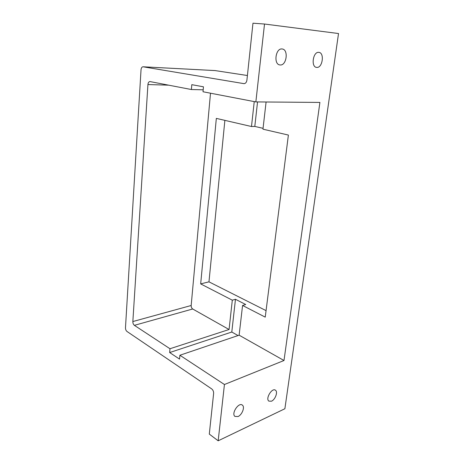 <?xml version="1.0" encoding="UTF-8"?>
<svg xmlns="http://www.w3.org/2000/svg" width="464" height="464" viewBox="0 0 464 464"><rect width="100%" height="100%" fill="white"/><g stroke="black" fill="none" stroke-linecap="round" stroke-linejoin="round"><path stroke-width="0.7" d="M247.405 75.516L215.11 70.58M218.179 440.8L284.884 408.743L338.523 33.53L264.515 24.029L252.967 23.2L246.918 80.121C246.535 82.366 245.555 83.543 243.977 83.648L143.04 66.787C141.914 66.891 141.247 67.895 141.027 69.809L125.483 327.723C125.489 329.382 125.988 330.629 126.979 331.464L211.694 388.907C213.034 390.009 213.678 391.506 213.626 393.397L209.299 434.095L218.179 440.8L224.437 384.511L283.997 360.505L319.905 102.428L255.855 101.912L264.515 24.029M266.063 310.625L208.968 281.839L224.872 120.362M238.02 416.544L234.888 416.394C231.031 413.43 238.937 401.743 242.434 405.182C245.091 407.09 242.057 414.903 238.02 416.544M280.157 64.96L279.914 64.937C273.331 64.473 275.575 47.867 282.129 48.975C288.759 49.358 286.677 65.789 280.157 64.96M271.469 401.203L268.847 401.122C265.199 398.622 272.177 387.283 275.506 390.259C278.098 391.918 275.233 399.684 271.469 401.203M316.761 67.408L316.576 67.39C310.718 67.025 313.038 51.371 318.843 52.368C324.742 52.681 322.55 68.167 316.761 67.408M208.968 281.839L200.674 283.898L216.334 118.39L251.488 126.521L254.806 126.428L263.053 128.325M266.092 101.993L262.955 129.178L288.393 135.065L265.234 317.127L242.568 305.457L245.723 304.523L235.463 299.286L232.307 300.179L200.674 283.898M255.855 101.912L203.017 91.762L203.452 86.809L191.8 84.668L191.4 89.529L149.942 81.571C148.816 81.681 148.144 82.673 147.929 84.552L132.849 321.546C132.843 323.234 133.359 324.504 134.38 325.345L169.981 348.737L169.667 352.547L179.556 359.113L179.893 355.25L224.437 384.511M179.893 355.25L239.128 335.188L283.997 360.505M242.568 305.457L239.128 335.188M210.505 93.2L191.174 305.503C191.145 307.081 191.649 308.241 192.699 308.989L229.065 329.51L232.307 300.179M251.488 126.521L254.243 101.604M254.806 126.428L257.549 101.923M191.4 89.529L203.186 89.819M169.667 352.547L231.797 332.027L235.463 299.286M229.065 329.51L169.981 348.737M238.038 335.559L231.797 332.027M244.267 83.642L243.774 83.624M215.371 70.592L143.15 66.799M134.38 325.345L192.699 308.989M132.849 321.546L191.174 305.503M147.929 84.552L168.699 85.167M215.261 70.58L143.04 66.787M242.434 405.182L242.046 404.921M275.506 390.259L275.187 390.062"/></g></svg>

